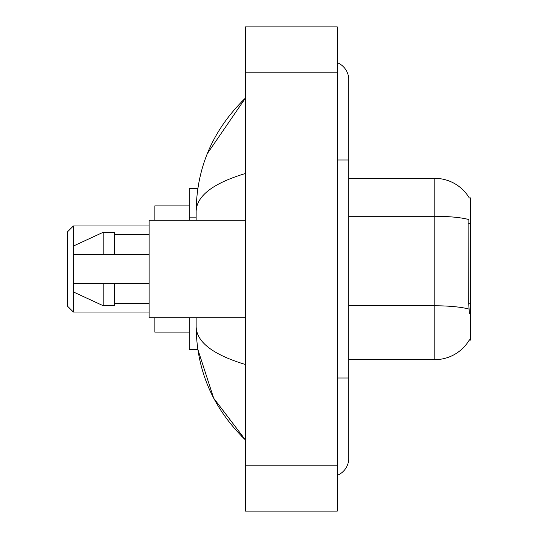 <?xml version="1.0" encoding="UTF-8"?>
<svg xmlns="http://www.w3.org/2000/svg" width="538" height="538" viewBox="0 0 538 538"><rect width="100%" height="100%" fill="white"/><g stroke="black" fill="none" stroke-linecap="round" stroke-linejoin="round"><path stroke-width="0.81" d="M348.745 359.646L434.798 359.646A40.162 40.162 0 0 0 469.439 339.794L469.237 340.137L470.367 340.137L470.367 197.863L469.324 198.004A40.162 40.162 0 0 0 434.798 178.354A40.162 40.162 0 0 1 469.237 197.863A40.162 40.162 0 0 0 434.798 178.354L348.745 178.354M197.816 188.683L189.255 188.683L189.255 220.237M196.141 317.763L196.141 326.6C196.632 370.722 213.075 408.51 245.476 439.963L213.687 398.214L197.816 349.317L189.255 349.317L189.255 317.763M337.272 378.006L348.745 378.006L348.745 79.678A18.359 18.359 0 0 0 337.272 62.664A18.359 18.359 0 0 1 348.745 79.678A18.359 18.359 0 0 0 337.272 62.664M337.272 475.336A18.359 18.359 0 0 0 348.745 458.322A18.359 18.359 0 0 1 337.272 475.336A18.359 18.359 0 0 0 348.745 458.322A18.359 18.359 0 0 1 337.272 475.336M245.476 173.478C213.028 183.263 196.578 195.899 196.141 211.4L196.141 220.237M245.476 511.1L337.272 511.1L337.272 26.9L245.476 26.9L245.476 511.1M196.141 211.4C196.632 167.278 213.075 129.49 245.476 98.037L207.312 153.639M196.141 326.6C196.504 342.047 212.954 354.69 245.476 364.522M469.439 313.748L468.706 303.782L468.867 219.565A40.162 6.974 180 0 0 434.798 216.283L434.798 178.354A40.162 40.162 0 0 1 469.324 198.004M245.476 220.237L149.1 220.237L149.1 317.763L245.476 317.763M103.202 254.656L73.37 254.656L73.37 246.054L103.202 232.281L103.202 254.656L149.1 254.656M103.202 232.281L114.675 232.281L114.675 254.656M149.1 283.344L114.675 283.344L114.675 305.719L103.202 305.719L103.202 283.344L73.37 283.344L73.37 291.946L103.202 305.719M73.37 283.344L80.962 283.344M114.675 283.344L103.202 283.344M73.37 312.027L73.37 225.973L67.633 231.71L67.633 306.29L73.37 312.027L149.1 312.027M154.836 317.763L154.836 332.107L189.255 332.107M189.255 205.893L154.836 205.893L154.836 220.237M470.367 223.465L468.706 223.465M470.367 303.782L468.706 303.782M196.141 217.13L189.255 217.13M337.272 159.994L348.745 159.994M245.476 465.202L337.272 465.202M245.476 72.798L337.272 72.798M434.798 359.646L434.798 216.283L348.745 216.283M468.995 309.094A40.162 6.974 180 0 0 434.798 305.779L348.745 305.779M348.745 378.006L348.745 458.322M245.476 98.037L241.488 101.89M245.476 439.963L241.488 436.11M114.675 234.581L149.1 234.581M114.675 303.419L149.1 303.419M73.37 225.973L149.1 225.973"/></g></svg>

